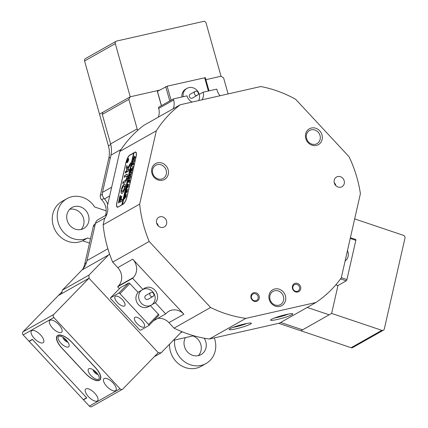 <?xml version="1.0" encoding="UTF-8"?>
<svg xmlns="http://www.w3.org/2000/svg" width="428" height="428" viewBox="0 0 428 428"><rect width="100%" height="100%" fill="white"/><g stroke="black" fill="none" stroke-linecap="round" stroke-linejoin="round"><path stroke-width="0.64" d="M94.973 225.449L93.304 226.396L84.84 263.627A24.455 22.09 -119.5 0 1 82.909 268.95M103.993 198.448L101.639 199.78A14.45 13.054 -119.5 0 1 105.406 215.509M101.639 199.78A4.446 4.018 -119.5 0 1 100.339 195.419L102.335 194.291M228.103 93.925L223.603 77.928L221.035 76.248L206.087 23.08A2.226 2.006 60.5 0 0 203.519 21.4L116.667 41.051A2.226 2.006 60.5 0 0 115.293 43.624L130.235 96.792L159.526 90.164L130.235 96.792L99.521 114.164L108.423 145.825A24.455 22.09 -119.5 0 1 108.803 158.183L100.339 195.419M278.73 323.317L351.131 347.702L381.84 330.336A2.226 2.006 60.5 0 0 384.317 328.945L404.968 238.086A2.226 2.006 60.5 0 0 403.427 235.341L354.668 218.917M29.147 341.378L83.316 399.64L86.633 397.762L32.469 339.5L29.147 341.378L29.682 340.827M62.023 291.752L23.032 331.834L53.746 314.468A2.226 2.006 60.5 0 0 53.842 317.533L120.043 388.747A2.226 2.006 60.5 0 0 122.959 388.913L158.226 352.661L89.008 278.211L53.746 314.468M93.304 226.396A4.446 4.018 -119.5 0 1 95.128 223.876L95.358 223.748M106.631 214.819L98.183 219.596A6.671 6.024 60.5 0 0 95.444 223.368L86.986 260.604A22.235 20.084 -119.5 0 1 81.946 270.025L62.354 290.168L88.917 275.145L89.008 278.211L58.299 295.582L89.008 278.211L158.226 352.661L161.137 352.827L154.294 356.701M280.672 322.45L302.596 329.833L331.63 313.424L337.97 285.535L331.63 313.424L300.921 330.791L331.63 313.424L381.84 330.336M43.089 342.753A8.335 3.456 -135.8 0 0 43.426 342.496A8.335 3.456 -135.8 0 0 40.216 334.562A8.335 3.456 -135.8 0 0 31.806 330.614A8.335 3.456 -135.8 0 0 31.469 330.871A8.335 3.456 -135.8 0 0 34.679 338.805A8.335 3.456 -135.8 0 0 43.089 342.753M61.348 332.428A8.335 3.456 -135.8 0 0 61.686 332.171A8.335 3.456 -135.8 0 0 58.476 324.231A8.335 3.456 -135.8 0 0 50.065 320.288A8.335 3.456 -135.8 0 0 49.734 320.545A8.335 3.456 -135.8 0 0 52.944 328.479A8.335 3.456 -135.8 0 0 61.348 332.428M97.258 401.015A8.335 3.456 -135.8 0 0 97.589 400.758A8.335 3.456 -135.8 0 0 94.379 392.824A8.335 3.456 -135.8 0 0 85.974 388.875A8.335 3.456 -135.8 0 0 85.637 389.132A8.335 3.456 -135.8 0 0 88.847 397.072A8.335 3.456 -135.8 0 0 97.258 401.015M115.517 390.689A8.335 3.456 -135.8 0 0 115.854 390.432A8.335 3.456 -135.8 0 0 112.644 382.498A8.335 3.456 -135.8 0 0 104.234 378.55A8.335 3.456 -135.8 0 0 103.897 378.807A8.335 3.456 -135.8 0 0 107.107 386.741A8.335 3.456 -135.8 0 0 115.517 390.689M53.842 317.533L23.128 334.905L28.997 341.218L32.314 339.34L86.782 397.928L83.465 399.805L89.334 406.113L120.043 388.747M57.887 335.37L57.721 335.466A13.338 5.532 -135.8 0 0 57.186 335.878A13.338 5.532 -135.8 0 0 61.766 347.996L85.391 373.403A13.338 5.532 -135.8 0 0 99.398 380.299L99.564 380.203A13.338 5.532 -135.8 0 0 100.099 379.791A13.338 5.532 -135.8 0 0 95.519 367.673L71.893 342.266A13.338 5.532 -135.8 0 0 57.887 335.37M23.128 334.905A2.226 2.006 -119.5 0 1 23.032 331.834M122.547 389.229L91.838 406.6A2.226 2.006 -119.5 0 1 89.334 406.113M84 399.254L83.465 399.805M64.96 338.837A2.777 1.15 -135.8 0 0 66.372 340.212M95.053 371.204A2.777 1.15 -135.8 0 0 96.466 372.579M383.402 330.207L352.693 347.573A2.226 2.006 -119.5 0 1 351.131 347.702M152.175 304.517L155.305 302.746A9.116 8.234 60.5 0 0 156.322 292.083A9.116 8.234 60.5 0 0 146.686 287.391A9.116 8.234 60.5 0 0 144.648 288.178A9.116 8.234 60.5 0 0 142.968 289.478L132.584 278.307L117.647 286.76L118.353 286.032A13.338 12.048 60.5 0 0 117.786 267.623L112.676 262.123A120.054 108.45 -119.5 0 1 109.525 253.868A120.054 108.45 -119.5 0 1 103.137 224.775L104.507 218.745A6.671 2.017 -71.4 0 0 107.498 211.967A6.671 2.017 -71.4 0 0 107.166 207.066L119.797 151.475A120.054 108.45 -119.5 0 1 137.554 130.513A22.235 20.084 60.5 0 0 137.163 128.903L128.86 99.366L130.235 96.792L99.521 114.164L84.578 60.995A2.226 2.006 -119.5 0 1 85.456 58.615L116.17 41.243M221.035 76.248L205.873 79.678L221.035 76.248M68.485 346.91A7.228 2.996 -135.8 0 0 69.159 345.155A7.228 2.996 -135.8 0 0 65.687 339.5A7.228 2.996 -135.8 0 0 59.936 336.189A7.228 2.996 -135.8 0 0 58.706 336.392A7.228 2.996 -135.8 0 0 60.899 343.176A7.228 2.996 -135.8 0 0 68.485 346.91M98.579 379.278A7.228 2.996 -135.8 0 0 99.253 377.523A7.228 2.996 -135.8 0 0 95.776 371.873A7.228 2.996 -135.8 0 0 90.03 368.556A7.228 2.996 -135.8 0 0 88.799 368.759A7.228 2.996 -135.8 0 0 90.993 375.543A7.228 2.996 -135.8 0 0 98.579 379.278M99.328 380.091A13.338 5.532 -135.8 0 0 99.863 379.679A13.338 5.532 -135.8 0 0 95.284 367.561L71.963 342.475A13.338 5.532 -135.8 0 0 57.422 335.991A13.338 5.532 -135.8 0 0 62.001 348.108L85.322 373.195A13.338 5.532 -135.8 0 0 99.328 380.091M63.965 338.034A3.67 1.519 -135.8 0 0 67.196 341.186M94.058 370.407A3.67 1.519 -135.8 0 0 97.29 373.553M93.111 369.765A3.67 1.519 -135.8 0 0 94.882 372.788A3.67 1.519 -135.8 0 0 97.959 374.479M63.018 337.392A3.67 1.519 -135.8 0 0 64.794 340.421A3.67 1.519 -135.8 0 0 67.865 342.111M152.748 173.377A7.56 6.827 60.5 0 0 161.49 179.086A7.56 6.827 60.5 0 0 163.18 178.439A7.56 6.827 60.5 0 0 166.171 170.339A7.56 6.827 60.5 0 0 157.429 164.625A7.56 6.827 60.5 0 0 155.739 165.278A7.56 6.827 60.5 0 0 152.748 173.377M162.49 180.247A9.116 8.234 -119.5 0 1 151.945 173.361A9.116 8.234 -119.5 0 1 157.59 162.811A9.116 8.234 -119.5 0 1 168.134 169.697A9.116 8.234 -119.5 0 1 162.49 180.247M316.34 145.434A9.116 8.234 -119.5 0 1 305.795 138.549A9.116 8.234 -119.5 0 1 311.44 127.999A9.116 8.234 -119.5 0 1 321.984 134.884A9.116 8.234 -119.5 0 1 316.34 145.434M311.279 129.812A7.56 6.827 60.5 0 0 309.588 130.465A7.56 6.827 60.5 0 0 306.924 139.507A7.56 6.827 60.5 0 0 315.34 144.273A7.56 6.827 60.5 0 0 317.03 143.626A7.56 6.827 60.5 0 0 319.695 134.585A7.56 6.827 60.5 0 0 311.279 129.812M274.701 290.773A7.56 6.827 60.5 0 0 273.016 291.42A7.56 6.827 60.5 0 0 270.025 299.52A7.56 6.827 60.5 0 0 278.767 305.234A7.56 6.827 60.5 0 0 280.458 304.581A7.56 6.827 60.5 0 0 283.443 296.481A7.56 6.827 60.5 0 0 274.701 290.773M269.223 299.504A9.116 8.234 -119.5 0 1 274.867 288.954A9.116 8.234 -119.5 0 1 285.406 295.844A9.116 8.234 -119.5 0 1 279.768 306.395A9.116 8.234 -119.5 0 1 269.223 299.504M277.392 319.449A11.561 1.3 -15.7 0 1 270.608 319.978A11.561 1.3 -15.7 0 1 286.022 314.569A11.561 1.3 -15.7 0 1 292.725 313.761A11.561 1.3 -15.7 0 1 288.525 316.185A11.561 1.3 -15.7 0 1 277.392 319.449M274.525 317.972A9.78 1.102 164.3 0 0 277.574 317.373A9.78 1.102 164.3 0 0 288.338 314.088M235.94 328.832A11.561 1.3 -15.7 0 1 229.157 329.357A11.561 1.3 -15.7 0 1 244.57 323.948A11.561 1.3 -15.7 0 1 251.273 323.14A11.561 1.3 -15.7 0 1 247.074 325.569A11.561 1.3 -15.7 0 1 235.94 328.832M233.073 327.35A9.78 1.102 164.3 0 0 236.122 326.751A9.78 1.102 164.3 0 0 246.886 323.466M256.319 301.408A4.558 4.12 -119.5 0 1 251.049 297.963A4.558 4.12 -119.5 0 1 253.868 292.688A4.558 4.12 -119.5 0 1 259.143 296.128A4.558 4.12 -119.5 0 1 256.319 301.408M253.777 293.726A3.67 3.312 60.5 0 0 252.959 294.041A3.67 3.312 60.5 0 0 251.664 298.428A3.67 3.312 60.5 0 0 255.751 300.745A3.67 3.312 60.5 0 0 256.57 300.429A3.67 3.312 60.5 0 0 257.859 296.037A3.67 3.312 60.5 0 0 253.777 293.726M297.77 292.024A4.558 4.12 -119.5 0 1 292.501 288.584A4.558 4.12 -119.5 0 1 295.32 283.309A4.558 4.12 -119.5 0 1 300.595 286.749A4.558 4.12 -119.5 0 1 297.77 292.024M295.229 284.347A3.67 3.312 60.5 0 0 294.411 284.663A3.67 3.312 60.5 0 0 293.116 289.05A3.67 3.312 60.5 0 0 297.203 291.361A3.67 3.312 60.5 0 0 298.022 291.045A3.67 3.312 60.5 0 0 299.311 286.658A3.67 3.312 60.5 0 0 295.229 284.347M337.745 176.555A5.559 5.018 60.5 0 0 336.504 177.037A5.559 5.018 60.5 0 0 334.546 183.682A5.559 5.018 60.5 0 0 340.736 187.191A5.559 5.018 60.5 0 0 341.977 186.71A5.559 5.018 60.5 0 0 343.935 180.065A5.559 5.018 60.5 0 0 337.745 176.555M160.093 216.755A5.559 5.018 60.5 0 0 158.852 217.231A5.559 5.018 60.5 0 0 156.894 223.881A5.559 5.018 60.5 0 0 163.084 227.386A5.559 5.018 60.5 0 0 164.325 226.91A5.559 5.018 60.5 0 0 166.283 220.26A5.559 5.018 60.5 0 0 160.093 216.755M142.968 289.478L137.987 292.292M158.274 117.186A13.338 12.048 60.5 0 0 158.702 108.445L158.403 107.385L173.345 98.932L186.966 95.851A9.116 8.234 60.5 0 0 192.108 102.067M128.86 99.366L102.297 114.388L110.601 143.926A22.235 20.084 -119.5 0 1 110.943 155.161L102.485 192.391A6.671 6.024 60.5 0 0 102.586 195.762A6.671 6.024 60.5 0 0 104.432 198.934A12.23 11.048 -119.5 0 1 107.744 204.514M153.475 320.823L165.69 313.911L155.305 302.746M88.917 275.145L108.509 255.002A22.235 20.084 60.5 0 0 109.525 253.868M112.676 262.123L149.201 241.472A120.054 108.45 -119.5 0 1 139.662 204.119L156.316 130.818A120.054 108.45 -119.5 0 1 180.268 104.748L260.786 86.531A120.054 108.45 -119.5 0 1 295.646 99.291L349.061 156.739A120.054 108.45 -119.5 0 1 360.403 193.681L341.26 277.916A120.054 108.45 -119.5 0 1 315.934 302.505L245.87 318.362L209.346 339.013A120.054 108.45 -119.5 0 1 181.83 331.647A22.235 20.084 60.5 0 0 180.734 332.684L161.137 352.827M181.83 331.647A120.054 108.45 -119.5 0 1 174.052 328.142L168.942 322.648A13.338 12.048 60.5 0 0 157.686 318.437M117.647 286.76L119.417 288.665M165.69 313.911L166.396 313.189A13.338 12.048 -119.5 0 1 168.857 311.29A13.338 12.048 -119.5 0 1 183.885 314.2L132.728 259.17A13.338 12.048 -119.5 0 1 133.29 277.585L118.353 286.032M149.201 241.472L210.576 307.491L174.052 328.142M329.153 314.81L307.234 307.427M137.554 130.513A120.054 108.45 -119.5 0 1 143.744 125.404L180.268 104.748M173.27 340.356L193.681 335.739M245.87 318.362A120.054 108.45 -119.5 0 1 210.576 307.491M103.137 224.775L139.662 204.119M209.346 339.013L279.414 323.161L315.934 302.505M156.316 130.818L119.797 151.475M127.052 196.591L136.061 156.937A6.671 2.017 -71.4 0 0 135.697 152.026A6.671 2.017 -71.4 0 0 134.975 152.154L129.828 155.064A6.671 2.017 -71.4 0 0 125.934 162.667L116.924 202.316A6.671 2.017 -71.4 0 0 117.283 207.227A6.671 2.017 -71.4 0 0 118.005 207.104L123.152 204.193A6.671 2.017 -71.4 0 0 127.052 196.591M107.091 213.481A12.23 11.048 -119.5 0 1 106.058 215.14M302.596 329.833L304.238 328.913M102.843 112.286L102.297 114.388M62.354 290.168L61.616 293.704M201.909 99.852A9.116 8.234 60.5 0 0 203.15 92.191L216.771 89.11L217.071 90.169A13.338 12.048 -119.5 0 0 220.051 95.744M173.345 98.932L173.645 99.997A13.338 12.048 -119.5 0 1 173.217 108.733M203.15 92.191L199.234 94.406M132.584 278.307L133.29 277.585M158.296 225.936A5.559 5.018 60.5 0 0 156.584 222.902M335.948 185.736A5.559 5.018 60.5 0 0 334.231 182.703M347.483 250.541A8.892 8.036 -119.5 0 1 345.107 260.984M355.657 239.536A1.113 0.337 108.6 0 1 355.78 239.519A1.113 0.337 108.6 0 1 355.839 240.338L346.926 279.57A1.113 0.337 108.6 0 1 346.273 280.838L337.976 285.535A1.113 0.337 108.6 0 1 337.853 285.556A1.113 0.337 108.6 0 1 337.772 285.465M134.986 317.325A6.671 2.766 -135.8 0 0 134.718 317.528A6.671 2.766 -135.8 0 0 137.286 323.878A6.671 2.766 -135.8 0 0 144.011 327.035A6.671 2.766 -135.8 0 0 144.279 326.832A6.671 2.766 -135.8 0 0 141.711 320.481A6.671 2.766 -135.8 0 0 134.986 317.325M115.421 296.283A6.671 2.766 -135.8 0 0 115.159 296.492A6.671 2.766 -135.8 0 0 117.721 302.837A6.671 2.766 -135.8 0 0 124.452 305.993A6.671 2.766 -135.8 0 0 124.719 305.79A6.671 2.766 -135.8 0 0 122.151 299.44A6.671 2.766 -135.8 0 0 115.421 296.283M143.102 289.339A8.892 8.036 -119.5 0 1 151.073 290.286A8.892 8.036 -119.5 0 1 151.282 305.116L148.532 306.667A8.892 8.036 -119.5 0 1 138.517 304.731A8.892 8.036 -119.5 0 1 138.137 292.452L129.861 283.55L119.99 293.704A1.113 0.46 -135.8 0 0 118.824 293.127L110.52 297.824A1.113 0.46 -135.8 0 0 110.478 297.856A1.113 0.46 -135.8 0 0 110.857 298.867L139.448 329.619A1.113 0.46 -135.8 0 0 140.614 330.191L148.912 325.499A1.113 0.46 -135.8 0 0 148.96 325.462A1.113 0.46 -135.8 0 0 148.575 324.456L119.99 293.704M148.575 324.456L158.451 314.302L150.383 305.624M158.451 314.302A1.113 0.46 44.2 0 1 158.831 315.313A1.113 0.46 44.2 0 1 158.788 315.345L148.992 325.419M118.824 293.127L128.694 282.978L120.396 287.67L110.52 297.824M128.694 282.978A1.113 0.46 44.2 0 1 129.861 283.55M150.838 296.331A2.226 2.006 60.5 0 0 152.978 296.492A2.226 2.006 60.5 0 0 152.924 292.784A2.226 2.006 60.5 0 0 150.79 292.624A2.226 2.006 60.5 0 0 150.838 296.331M150.79 292.624L145.809 295.438A2.226 2.006 60.5 0 0 145.862 299.145A2.226 2.006 60.5 0 0 147.997 299.311L152.978 296.492M151.282 305.116A8.892 8.036 -119.5 0 1 142.733 304.463A8.892 8.036 -119.5 0 1 141.631 290.232M214.3 337.895A22.235 20.084 -119.5 0 1 215.22 350.912A22.235 20.084 -119.5 0 1 206.082 363.5A22.235 20.084 -119.5 0 1 184.238 361.526A22.235 20.084 -119.5 0 1 174.624 340.051M169.552 344.182A22.235 20.084 60.5 0 0 179.797 364.731A22.235 20.084 60.5 0 0 201.101 366.315L206.082 363.5M88.708 221.656A12.005 10.844 60.5 0 0 84.337 209.083A12.005 10.844 60.5 0 0 71.952 207.553A12.005 10.844 60.5 0 0 67.019 214.348A12.005 10.844 60.5 0 0 71.39 226.92A12.005 10.844 60.5 0 0 83.776 228.45A12.005 10.844 60.5 0 0 88.708 221.656M81.074 229.488A12.005 10.844 60.5 0 0 83.728 224.47A12.005 10.844 60.5 0 0 69.673 209.329M185.383 337.617A12.005 10.844 60.5 0 0 184.291 340.495A12.005 10.844 60.5 0 0 188.662 353.063A12.005 10.844 60.5 0 0 201.048 354.598A12.005 10.844 60.5 0 0 205.986 347.798A12.005 10.844 60.5 0 0 204.215 338.2M198.351 355.636A12.005 10.844 60.5 0 0 201.005 350.618A12.005 10.844 60.5 0 0 192.953 335.905M90.458 238.915L87.628 237.963A22.235 20.084 -119.5 0 1 60.032 227.241A22.235 20.084 -119.5 0 1 66.918 198.651A22.235 20.084 -119.5 0 1 94.668 206.986L106.208 210.876M66.918 198.651L61.937 201.465A22.235 20.084 60.5 0 0 55.052 230.061A22.235 20.084 60.5 0 0 82.647 240.782L87.628 237.963M82.647 240.782L89.506 243.093M181.873 97.001A8.892 8.036 -119.5 0 1 185.699 89.094L186.945 88.393A8.892 8.036 -119.5 0 1 195.377 88.96A8.892 8.036 -119.5 0 1 198.758 100.564M161.372 105.705L157.354 91.421L167.139 86.194L205.301 77.639L209.019 90.864M195.291 95.107A2.226 2.006 60.5 0 0 197.399 95.251A2.226 2.006 60.5 0 0 197.319 91.522A2.226 2.006 60.5 0 0 195.211 91.383A2.226 2.006 60.5 0 0 195.291 95.107M195.211 91.383L190.23 94.197A2.226 2.006 60.5 0 0 190.31 97.926A2.226 2.006 60.5 0 0 192.418 98.066L197.399 95.251M183.173 96.712A8.892 8.036 -119.5 0 1 186.945 88.393M128.133 158.724A2.001 0.605 -71.4 0 0 127.041 160.698A2.001 0.605 -71.4 0 0 127.068 162.48A2.001 0.605 -71.4 0 0 127.287 162.442A2.001 0.605 -71.4 0 0 128.379 160.468A2.001 0.605 -71.4 0 0 128.347 158.686A2.001 0.605 -71.4 0 0 128.133 158.724M127.239 162.645A2.226 0.674 -71.4 0 0 128.453 160.452A2.226 0.674 -71.4 0 0 128.416 158.478A2.226 0.674 -71.4 0 0 128.175 158.515A2.226 0.674 -71.4 0 0 126.966 160.714A2.226 0.674 -71.4 0 0 126.998 162.688A2.226 0.674 -71.4 0 0 127.239 162.645M130.567 162.806L127.539 168.391L126.977 165.577L126.715 165.914L126.308 167.974L127.159 172.024L128.839 170.884L129.133 169.328L127.902 169.986L127.747 169.445L130.085 165.09L130.567 162.806M127.009 165.732L126.506 168.044L127.293 171.976M124.216 184.061A5.002 1.514 -71.4 0 0 121.445 189.16L122.221 188.796A2.889 0.872 108.6 0 1 123.772 186.025A2.889 0.872 108.6 0 1 124.083 185.971A2.889 0.872 108.6 0 1 124.339 187.598L125.147 187.068A5.002 1.514 -71.4 0 0 124.757 183.97A5.002 1.514 -71.4 0 0 124.216 184.061M124.853 184.013A5.002 1.514 -71.4 0 0 124.42 184.131A5.002 1.514 -71.4 0 0 121.643 189.23L121.627 189.304M124.179 186.025A2.889 0.872 108.6 0 1 124.286 186.036A2.889 0.872 108.6 0 1 124.537 187.662L124.339 187.598M130.567 172.259L131.385 171.831L131.583 172.746L130.941 174.276L129.507 175.608L129.812 174.089L129.823 174.474L130.727 174.019L131.524 172.746L131.145 171.986L130.048 173.056L130.337 171.794L130.358 172.179L131.551 171.655M129.823 174.474L130.727 174.019M131.696 171.938L131.145 171.986M131.182 168.932L131.423 169.788L132.883 166.952L132.514 168.568L131.412 170.232L132.359 169.247L132.006 170.793L132.001 170.403L130.765 171.05L130.347 171.735L130.701 170.184L130.882 170.531L131.385 170.248L131.096 169.215L130.834 169.59L131.134 168.274L131.182 168.932M132.092 170.435L131.824 170.451M130.69 170.51L131.385 170.248M131.294 169.285L131.027 169.194M132.857 166.615L133.199 166.053M131.926 166.144L131.583 166.283L132.263 163.303L132.632 163.047L132.049 164.523L133.755 163.111L133.402 164.657L133.22 164.309L131.931 165.042L131.926 166.144M133.456 159.863L134.173 159.007L134.419 160.265L133.151 162.549L132.653 162.308L132.723 161.185L134.274 158.874M133.151 162.549L132.653 162.308L132.824 161.971M122.483 204.568L134.018 152.876L134.847 152.405A6.671 2.017 -71.4 0 1 135.569 152.282L136.157 152.48M122.285 204.504L123.114 204.033A6.671 2.017 -71.4 0 0 127.014 196.431L135.927 157.194A6.671 2.017 -71.4 0 0 135.569 152.282M134.034 156.83L134.494 156.172L134.296 157.707L135.2 156.744L134.847 158.29L134.836 157.895L133.606 158.542L133.188 159.232L134.44 156.076M134.932 157.927L134.665 157.943M129.727 176.272L130.444 175.41L130.695 176.673L129.427 178.958L128.924 178.717L128.994 177.593L130.545 175.282M129.427 178.958L128.924 178.717L129.096 178.38M128.839 179.787L128.186 181.504L128.903 181.103L128.946 180.028L129.475 179.728L128.972 181.06L129.898 180.086L129.545 181.638L129.54 181.247L128.298 181.889L127.886 182.574L128.486 179.937L128.839 179.787M129.101 180.488L128.935 180.081M129.406 182.344L129.128 182.499L129.411 182.13M129.192 182.735L129.54 182.173M127.362 185.056L127.603 183.992L127.619 184.329L128.882 184.629L127.667 186.116L128.48 186.421L126.431 188.973L126.736 187.619L128.138 186.41L127.464 186.346L126.806 187.33L127.127 185.913L127.196 186.212L128.496 184.773L127.555 184.602L127.362 185.056M127.619 184.329L128.882 184.65M126.768 187.657L127.009 187.951L127.041 187.651M127.148 185.987L127.394 186.276L127.442 185.966M126.201 190.166L126.442 189.101L126.463 189.433L127.726 189.738L126.506 191.22L127.319 191.525L125.27 194.077L125.581 192.723L126.977 191.514L126.303 191.45L125.645 192.434L125.966 191.022L126.035 191.316L127.335 189.882L126.394 189.706L126.201 190.166M126.463 189.433L127.721 189.759M125.613 192.761L125.848 193.06L125.88 192.761M125.987 191.091L126.239 191.386L126.287 191.07M125.04 195.27L125.281 194.205L125.302 194.537L126.565 194.842L125.351 196.329L126.158 196.629L124.109 199.181L124.42 197.827L125.816 196.618L125.142 196.559L124.484 197.543L124.805 196.126L124.874 196.42L126.174 194.986L125.233 194.81L125.04 195.27M125.302 194.537L126.56 194.863M124.452 197.864L124.687 198.164L124.719 197.864M124.832 196.195L125.078 196.489L125.126 196.174M133.969 153.085L133.6 153.112L121.873 204.739L118.337 206.917M133.6 153.112L129.866 155.225A6.671 2.017 -71.4 0 0 125.971 162.827L117.053 202.064A6.671 2.017 -71.4 0 0 117.416 206.975A6.671 2.017 -71.4 0 0 118.133 206.847M120.621 195.585L119.877 196.008L118.422 203.059L119.048 202.514L120.621 195.585M126.474 178.369A2.226 0.674 108.6 0 1 125.281 180.493L123.066 181.964L122.772 183.516L124.858 182.349A4.227 1.279 -71.4 0 0 127.207 178.027L126.618 178.118L126.672 178.439A2.226 0.674 108.6 0 1 125.484 180.557L123.424 181.723L122.954 183.43M126.265 176.154A2.226 0.674 108.6 0 1 126.506 176.111A2.226 0.674 108.6 0 1 126.704 177.353L127.474 176.85A4.227 1.279 -71.4 0 0 127.148 174.217A4.227 1.279 -71.4 0 0 126.688 174.298L124.473 175.764L124.179 177.326L126.265 176.154M121.985 189.823L121.172 190.353A5.002 1.514 -71.4 0 0 121.563 193.451A5.002 1.514 -71.4 0 0 124.88 188.256L124.104 188.625A2.889 0.872 108.6 0 1 122.237 191.45A2.889 0.872 108.6 0 1 121.985 189.823L121.375 190.417A5.002 1.514 -71.4 0 0 121.67 193.472M125.104 172.998L126.196 172.596L126.645 170.735L125.57 171.328L125.297 173.105M120.99 200.015L121.782 196.147L121.076 196.768L119.894 202.246L121.878 201.133L122.328 199.271L120.99 200.015L122.355 199.427M128.1 159.714L127.608 160.939L128.111 160.377L127.897 161.324L126.982 161.843L127.619 159.917L127.715 160.356L128.218 159.751M127.721 159.949L127.838 160.398M133.804 153.176L121.873 204.739M121.836 196.302L121.279 196.837L120.07 202.155M126.667 170.89L125.773 171.398L125.308 173.067M124.896 188.181L124.307 188.695A2.889 0.872 108.6 0 1 122.44 191.514A2.889 0.872 108.6 0 1 122.344 191.46M126.602 176.176A2.226 0.674 108.6 0 1 126.709 176.181A2.226 0.674 108.6 0 1 126.907 177.411L126.704 177.353M127.244 174.266A4.227 1.279 -71.4 0 0 126.891 174.362L124.832 175.528L124.361 177.235M127.223 177.957L126.672 178.439M129.16 169.483L128.052 169.996M130.604 163.116L127.539 168.391M120.632 195.543L120.075 196.072L118.556 203.011M126.988 162.426A2.226 0.674 -71.4 0 0 127.111 162.699M127.993 160.901L127.608 160.939M127.624 160.869L127.737 160.056M127.544 160.286L127.191 161.174L127.795 160.928M127.191 161.174L127.592 160.858M135.2 157.306L134.296 157.707M133.552 158.574L133.643 158.189M134.413 157.274L134.162 156.728L133.515 158.146L134.429 157.809L134.563 157.322M133.515 158.146L134.36 157.258M134.499 156.766L134.162 156.728M134.408 160.329L133.857 159.553L132.723 161.185M133.354 162.619L132.857 162.378M132.782 161.201L132.771 161.896L133.493 161.987L132.969 161.961L133.493 161.987L134.205 161.249M134.451 159.521L133.857 159.553M134.114 161.217L134.349 160.307M132.771 161.896L133.29 161.923L134.007 161.185M132.108 164.941L132.193 164.571M133.755 163.678L132.049 164.523M132.391 168.413L132.364 168.022M131.942 169.932L131.412 170.232M130.711 171.077L130.818 170.622M131.316 169.959L131.583 170.317L131.46 169.798M129.828 174.982L129.93 174.517M130.925 174.089L131.193 173.896M129.625 179.022L129.128 178.781M130.679 176.732L130.128 175.956L129.053 177.604L129.042 178.299L129.764 178.396L129.24 178.369L129.764 178.396L130.481 177.657M130.722 175.924L130.128 175.956M130.385 177.625L130.62 176.716M129.042 178.299L129.561 178.326L130.278 177.588M128.903 181.103L128.186 181.504M129.245 180.536L129.133 180.151M129.481 180.776L128.972 181.06M128.25 181.921L128.33 181.552M128.518 186.25L127.667 186.116M126.79 188.341L126.886 187.929M127.239 187.721L128.138 186.41M127.169 186.678L127.266 186.255M127.646 186.03L128.496 184.773M127.357 191.353L126.506 191.22M125.629 193.451L125.725 193.033M126.083 192.825L126.977 191.514M126.009 191.787L126.105 191.359M126.485 191.139L127.335 189.882M126.196 196.463L125.351 196.329M124.468 198.555L124.564 198.137M124.923 197.929L125.816 196.618M124.848 196.891L124.944 196.468M125.324 196.243L126.174 194.986M86.37 262.765L84.84 263.627M110.472 157.237L108.803 158.183M110.756 144.509L108.423 145.825M100.494 379.251L99.564 380.203M100.569 379.096L99.398 380.299M115.293 43.624L84.578 60.995M102.485 192.391L111.681 187.191M117.786 267.623L132.728 259.17M183.885 314.2L168.942 322.648M110.943 155.161L121.172 149.377M105.122 217.895L95.444 223.368M86.986 260.604L107.893 248.78M180.632 332.791L182.312 331.839M110.601 143.926L137.163 128.903M81.946 270.025L108.509 255.002M109.686 195.96L104.432 198.934M158.702 108.445L173.645 99.997M135.275 152.256L134.975 152.154M335.83 284.813L337.976 285.535M346.273 280.838L340.538 278.906M341.314 277.681L346.926 279.57M355.839 240.338L350.232 238.444M169.761 100.96L165.738 86.649M157.44 91.346L161.463 105.657M167.139 86.194L171.082 100.211M208.383 91.004L204.648 77.709M99.863 379.679L100.66 378.86M57.422 335.991L58.144 335.242M337.853 285.556L335.793 284.861M355.78 239.519L350.398 237.706M148.96 325.462L158.831 315.313M110.478 297.856L120.348 287.707M117.416 206.975L117.925 207.147"/></g></svg>
